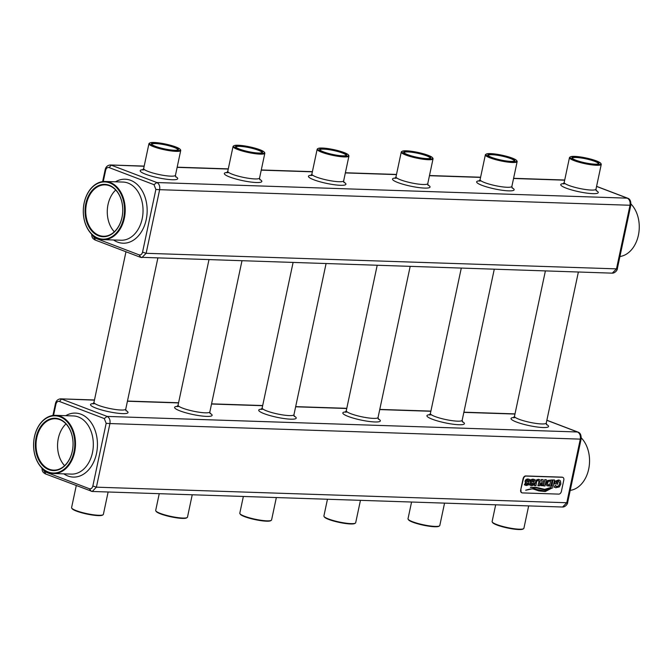 <?xml version="1.0" encoding="UTF-8"?>
<svg xmlns="http://www.w3.org/2000/svg" width="672" height="672" viewBox="0 0 672 672"><rect width="100%" height="100%" fill="white"/><g stroke="black" fill="none" stroke-linecap="round" stroke-linejoin="round"><path stroke-width="1.01" d="M486.251 154.081L485.688 154.442A16.246 2.713 12 0 0 485.36 154.837A16.246 2.713 12 0 0 500.69 160.868A16.246 2.713 12 0 0 517.146 161.599A16.246 2.713 12 0 0 517.012 161.095L516.642 160.549A15.758 2.629 12 0 0 506.302 156.232A15.758 2.629 12 0 0 490.468 153.602A15.758 2.629 12 0 0 486.251 154.081A15.758 2.629 12 0 0 500.808 160.322A15.758 2.629 12 0 0 516.642 160.549M144.144 166.261L110.267 164.976C107.478 165.329 105.773 166.925 105.16 169.747L105.647 170.293L103.253 181.532M596.568 186.43L627.194 198.106C629.53 199.374 630.47 201.751 630.017 205.254L159.642 189.689C160.146 186.194 159.205 183.809 156.82 182.54L153.997 184.682L109.116 167.58C107.444 167.177 106.285 168.084 105.647 170.293M596.585 186.354L627.556 198.164L156.82 182.54L111.275 165.178L109.116 167.58M491.812 154.115A13.826 2.302 12 0 0 487.948 155.299A13.826 2.302 12 0 0 500.875 160.003A13.826 2.302 12 0 0 514.601 160.961A13.826 2.302 12 0 0 507.797 157.013A13.826 2.302 12 0 0 491.812 154.115M105.176 169.68L102.631 181.608M92.249 234.772L94.206 237.737L139.079 254.848C140.759 255.251 141.918 254.344 142.556 252.126L155.879 189.445L153.997 184.682M139.079 254.848L140.91 257.384L141.918 257.586L146.126 253.302L159.642 189.689L155.879 189.445M630.017 205.254L616.493 268.867L612.284 273.151L140.482 257.292M402.15 151.301L401.579 151.654A16.246 2.713 12 0 0 401.26 152.057A16.246 2.713 12 0 0 416.59 158.088A16.246 2.713 12 0 0 433.045 158.81A16.246 2.713 12 0 0 432.911 158.315L432.541 157.76A15.758 2.629 12 0 0 422.201 153.443A15.758 2.629 12 0 0 406.367 150.814A15.758 2.629 12 0 0 402.15 151.301A15.758 2.629 12 0 0 416.707 157.542A15.758 2.629 12 0 0 432.541 157.76M149.831 142.951L149.268 143.304A16.246 2.713 12 0 0 148.94 143.707A16.246 2.713 12 0 0 164.27 149.738A16.246 2.713 12 0 0 180.726 150.461A16.246 2.713 12 0 0 180.592 149.965L180.222 149.411A15.758 2.629 12 0 0 169.882 145.093A15.758 2.629 12 0 0 154.048 142.464A15.758 2.629 12 0 0 149.831 142.951A15.758 2.629 12 0 0 164.388 149.192A15.758 2.629 12 0 0 180.222 149.411M318.041 148.52L317.478 148.873A16.246 2.713 12 0 0 317.15 149.276A16.246 2.713 12 0 0 332.48 155.299A16.246 2.713 12 0 0 348.936 156.03A16.246 2.713 12 0 0 348.802 155.534L348.432 154.98A15.758 2.629 12 0 0 338.092 150.662A15.758 2.629 12 0 0 322.258 148.033A15.758 2.629 12 0 0 318.041 148.52A15.758 2.629 12 0 0 332.598 154.753A15.758 2.629 12 0 0 348.432 154.98M570.36 156.87L569.797 157.223A16.246 2.713 12 0 0 569.47 157.626A16.246 2.713 12 0 0 584.8 163.649A16.246 2.713 12 0 0 601.255 164.38A16.246 2.713 12 0 0 601.121 163.884L600.751 163.33A15.758 2.629 12 0 0 590.411 159.012A15.758 2.629 12 0 0 574.577 156.383A15.758 2.629 12 0 0 570.36 156.87A15.758 2.629 12 0 0 584.917 163.103A15.758 2.629 12 0 0 600.751 163.33M233.932 145.74L233.369 146.093A16.246 2.713 12 0 0 233.05 146.488A16.246 2.713 12 0 0 248.38 152.519A16.246 2.713 12 0 0 264.835 153.25A16.246 2.713 12 0 0 264.701 152.754L264.323 152.2A15.758 2.629 12 0 0 253.991 147.882A15.758 2.629 12 0 0 238.157 145.253A15.758 2.629 12 0 0 233.932 145.74A15.758 2.629 12 0 0 248.489 151.973A15.758 2.629 12 0 0 264.323 152.2M514.248 161.129A13.339 2.226 12 0 0 514.298 160.994A13.339 2.226 12 0 0 506.478 157.214A13.339 2.226 12 0 0 492.047 154.703A13.339 2.226 12 0 0 488.208 155.442A13.339 2.226 12 0 0 488.208 155.593M616.913 267.826L616.493 268.867L146.126 253.302L142.556 252.126M95.021 239.963L140.398 257.267M95.365 240.013L94.206 237.737M124.345 218.215A29.098 20.95 -88.1 0 0 105.21 181.474A29.098 20.95 -88.1 0 0 83.311 209.866A29.098 20.95 -88.1 0 0 103.286 239.644A29.098 20.95 -88.1 0 0 124.345 218.215M630.983 204.019A29.098 20.95 91.9 0 1 638.4 235.225A29.098 20.95 91.9 0 1 619.928 256.511M407.702 151.326A13.826 2.302 12 0 0 403.847 152.519A13.826 2.302 12 0 0 416.774 157.223A13.826 2.302 12 0 0 430.492 158.18A13.826 2.302 12 0 0 423.696 154.224A13.826 2.302 12 0 0 407.702 151.326M155.392 142.976A13.826 2.302 12 0 0 151.528 144.169A13.826 2.302 12 0 0 164.455 148.873A13.826 2.302 12 0 0 178.181 149.831A13.826 2.302 12 0 0 171.377 145.874A13.826 2.302 12 0 0 155.392 142.976M323.602 148.546A13.826 2.302 12 0 0 319.738 149.73A13.826 2.302 12 0 0 332.665 154.442A13.826 2.302 12 0 0 346.391 155.4A13.826 2.302 12 0 0 339.587 151.444A13.826 2.302 12 0 0 323.602 148.546M575.921 156.895A13.826 2.302 12 0 0 572.057 158.08A13.826 2.302 12 0 0 584.984 162.792A13.826 2.302 12 0 0 598.702 163.75A13.826 2.302 12 0 0 591.906 159.793A13.826 2.302 12 0 0 575.921 156.895M239.492 145.765A13.826 2.302 12 0 0 235.628 146.95A13.826 2.302 12 0 0 248.556 151.654A13.826 2.302 12 0 0 262.282 152.611A13.826 2.302 12 0 0 255.486 148.663A13.826 2.302 12 0 0 239.492 145.765M123.673 218.081A28.619 20.597 -88.1 0 0 99.112 182.876A28.619 20.597 -88.1 0 0 88.956 230.681A28.619 20.597 -88.1 0 0 123.673 218.081M430.139 158.34A13.339 2.226 12 0 0 430.198 158.206A13.339 2.226 12 0 0 422.369 154.434A13.339 2.226 12 0 0 407.938 151.922A13.339 2.226 12 0 0 404.107 152.662A13.339 2.226 12 0 0 404.099 152.804M177.82 149.99A13.339 2.226 12 0 0 177.878 149.856A13.339 2.226 12 0 0 170.058 146.084A13.339 2.226 12 0 0 155.627 143.573A13.339 2.226 12 0 0 151.788 144.312A13.339 2.226 12 0 0 151.788 144.463M346.03 155.56A13.339 2.226 12 0 0 346.088 155.425A13.339 2.226 12 0 0 338.268 151.645A13.339 2.226 12 0 0 323.837 149.142A13.339 2.226 12 0 0 319.998 149.881A13.339 2.226 12 0 0 319.998 150.024M598.349 163.909A13.339 2.226 12 0 0 598.408 163.775A13.339 2.226 12 0 0 590.587 159.995A13.339 2.226 12 0 0 576.156 157.492A13.339 2.226 12 0 0 572.317 158.231A13.339 2.226 12 0 0 572.317 158.374M261.929 152.779A13.339 2.226 12 0 0 261.988 152.645A13.339 2.226 12 0 0 254.159 148.865A13.339 2.226 12 0 0 239.728 146.362A13.339 2.226 12 0 0 235.897 147.092A13.339 2.226 12 0 0 235.889 147.244M115.71 190.025A25.704 18.505 -88.1 0 0 114.324 231.806M122.002 217.442A26.191 18.858 -88.1 0 0 99.523 185.22A26.191 18.858 -88.1 0 0 90.224 228.976A26.191 18.858 -88.1 0 0 122.002 217.442M122.002 217.325A25.704 18.505 -88.1 0 0 105.101 184.867A25.704 18.505 -88.1 0 0 85.756 209.941A25.704 18.505 -88.1 0 0 103.404 236.25A25.704 18.505 -88.1 0 0 122.002 217.325M94.433 400.142L60.556 398.849C57.767 399.21 56.062 400.798 55.448 403.62L55.936 404.174L53.542 415.414M546.857 420.311L577.475 431.987C579.818 433.247 580.759 435.632 580.306 439.127L109.931 423.562C110.435 420.067 109.494 417.69 107.108 416.422L104.286 418.564L59.405 401.453C57.733 401.058 56.574 401.965 55.936 404.174M577.475 431.987L107.108 416.422L61.564 399.05L59.405 401.453M577.483 431.987L577.903 432.062M528.662 505.907L523.9 528.293A16.246 2.713 -168 0 1 523.58 528.696L523.018 529.049A15.758 2.629 -168 0 1 518.792 529.536A15.758 2.629 -168 0 1 502.958 526.907A15.758 2.629 -168 0 1 492.618 522.589L492.248 522.035A16.246 2.713 -168 0 1 492.114 521.539L495.676 504.815M360.452 500.338L355.69 522.724A16.246 2.713 -168 0 1 355.37 523.127L354.799 523.48A15.758 2.629 -168 0 1 350.582 523.967A15.758 2.629 -168 0 1 334.748 521.338A15.758 2.629 -168 0 1 324.408 517.02L324.038 516.466A16.246 2.713 -168 0 1 323.904 515.97L327.457 499.246M192.234 494.777L187.48 517.163A16.246 2.713 -168 0 1 187.152 517.558L186.589 517.919A15.758 2.629 -168 0 1 182.372 518.398A15.758 2.629 -168 0 1 166.538 515.768A15.758 2.629 -168 0 1 156.198 511.451L155.828 510.905A16.246 2.713 -168 0 1 155.694 510.401L159.247 493.685M55.457 403.561L52.92 415.489M42.538 468.644L44.495 471.618L89.368 488.729C91.048 489.124 92.198 488.216 92.845 486.007L106.168 423.326L104.286 418.564M89.368 488.729L91.199 491.257L92.224 491.467L96.407 487.175L109.931 423.562L106.168 423.326M562.632 477.313A2.906 1.957 110.9 0 0 562.472 477.238A2.906 1.957 110.9 0 0 562.036 477.154L525.697 475.944A2.906 1.957 110.9 0 0 523.085 478.691L520.699 489.913A2.906 1.957 110.9 0 0 521.682 492.702A2.906 1.957 110.9 0 0 521.85 492.752M580.306 439.127L566.782 502.74L562.573 507.024L92.207 491.467M523.58 528.696A16.246 2.713 -168 0 1 519.229 529.192A16.246 2.713 -168 0 1 502.908 526.487A16.246 2.713 -168 0 1 492.248 522.035M355.37 523.127A16.246 2.713 -168 0 1 351.019 523.622A16.246 2.713 -168 0 1 334.698 520.918A16.246 2.713 -168 0 1 324.038 516.466M187.152 517.558A16.246 2.713 -168 0 1 182.809 518.062A16.246 2.713 -168 0 1 166.488 515.348A16.246 2.713 -168 0 1 155.828 510.905M567.202 501.707L566.782 502.74L96.407 487.175L92.845 486.007M45.301 473.844L92.224 491.467M45.654 473.894L44.495 471.618M521.035 490.039A2.906 1.957 110.9 0 0 522.018 492.828A2.906 1.957 110.9 0 0 522.455 492.912L558.785 494.113A2.906 1.957 110.9 0 0 561.406 491.375L563.791 480.152A2.906 1.957 110.9 0 0 562.808 477.364A2.906 1.957 110.9 0 0 562.363 477.28L526.033 476.078A2.906 1.957 110.9 0 0 523.421 478.817L520.699 489.913M74.634 452.096A29.098 20.95 -88.1 0 0 55.499 415.346A29.098 20.95 -88.1 0 0 33.6 443.738A29.098 20.95 -88.1 0 0 53.575 473.516A29.098 20.95 -88.1 0 0 74.634 452.096M530.342 483.479L529.452 484.915L531.619 485.696L533.198 485.26L534.173 483.706L533.929 482.227L531.292 481.018L532.636 480.287L534.299 481.303L535.088 479.783L532.871 479.144L531.115 479.615L530.174 482.059L533.19 483.815L531.863 484.546L530.342 483.479L529.561 485.008M532.258 483.193L533.156 483.798L532.585 484.42L531.023 484.344L531.863 484.546M533.896 479.346L531.149 479.623L530.208 481.118L530.494 482.63L531.67 483.118M533.45 480.446L534.299 481.303M533.518 481.95L531.443 481.488M529.721 484.873L531.653 485.705M546.328 479.724L544.723 479.674L544.438 482.261L543.354 482.227L543.077 479.615L541.145 479.539L542.128 482.244L540.473 484.016L540.649 485.478L544.992 486.016L546.328 479.724L544.69 479.657L544.404 482.252L543.354 482.21M543.077 479.615L541.178 479.556L542.161 482.252L540.506 484.025L541.078 485.772M546.882 485.772L550.813 486.209L552.149 479.917L547.562 480.472L546.353 482.891L546.202 484.403L546.916 485.789L546.202 484.403M552.149 479.917L547.529 480.463L546.235 484.42M551.956 485.654L551.569 486.217L553.207 486.284L554.543 479.993L552.905 479.934L551.569 486.217M530.384 487.292L536.416 487.435L544.706 489.334L551.065 487.402L544.74 489.342L536.449 487.444L530.384 487.292M533.786 488.502L525.739 490.232C529.561 488.981 532.182 488.62 533.593 489.132L538.91 490.921L545.244 491.534L552.754 487.637L544.614 491.022L538.642 490.064L533.753 488.494L525.68 490.216M536.071 489.149L533.753 488.494M557.147 483.924L557.525 484.31L557.903 482.521L556.055 482.807M559.457 480.169L555.114 481.127L554.534 483.832L557.315 484.008M554.56 487.158L555.786 487.754M555.694 487.729L559.28 486.94L560.86 484.042L560.456 480.917L559.474 480.178L558.449 479.993L555.08 481.261M558.02 481.278L559.381 482.009L559.591 483.991L558.524 485.982L556.945 486.612L555.274 485.377L554.24 487.192L554.921 487.318M557.903 482.521L556.046 482.824L556.273 481.782L558.054 481.286L559.415 482.026L559.625 484L558.558 485.999L556.088 486.402M539.288 479.497L536.189 480.11L534.383 485.646L535.928 485.713L536.668 481.303L538.028 480.514L539.045 481.379L537.877 485.764L539.515 485.831L540.212 480.656L539.801 479.783L538.297 479.312L536.155 480.094L534.416 485.663M537.995 480.497L539.011 481.37L538.146 485.47M528.368 481.757L526.193 480.85L527.545 480.119L529.208 481.135L529.998 479.615L527.747 478.96L526.025 479.447L525.076 481.891L528.1 483.647L526.798 484.394L525.218 483.302L524.362 484.747L525.722 485.369L528.108 485.092L529.074 483.538L528.839 482.059L526.352 481.32M527.94 483.235L527.201 483.034L528.066 483.63L527.495 484.252L525.899 484.159M528.805 479.178L526.058 479.455L525.118 480.95L525.395 482.454L526.546 482.933L525.361 482.446L526.579 482.95M528.452 480.32L529.208 481.135M526.562 485.537L524.63 484.705M581.272 437.892A29.098 20.95 91.9 0 1 588.689 469.106A29.098 20.95 91.9 0 1 570.209 490.392M73.962 451.954A28.619 20.597 -88.1 0 0 49.4 416.758A28.619 20.597 -88.1 0 0 39.245 464.554A28.619 20.597 -88.1 0 0 73.962 451.954M532.291 483.202L533.03 483.403M532.115 481.664L531.476 481.505M554.543 479.993L552.938 479.942L551.989 485.663M530.376 487.376L535.937 487.788L544.807 489.913L551.065 487.385M535.836 489.77L537.491 490.426M552.838 487.746L544.648 491.039L537.02 489.527M555.114 481.278L554.568 483.848M554.593 487.166L555.82 487.771M555.307 485.386L554.366 487.292M556.979 486.62L556.122 486.41M558.054 481.286L558.684 481.412M538.028 480.514L538.877 480.9M525.252 483.311L524.471 484.84M526.764 484.378L525.932 484.176M527.016 481.496L526.386 481.337M65.999 423.898A25.704 18.505 -88.1 0 0 64.613 465.679M276.343 497.557L271.589 519.943A16.246 2.713 -168 0 1 271.261 520.346A16.246 2.713 -168 0 1 266.91 520.842A16.246 2.713 -168 0 1 250.589 518.137A16.246 2.713 -168 0 1 239.938 513.685A16.246 2.713 -168 0 1 239.803 513.19L243.356 496.465M444.553 503.126L439.799 525.512A16.246 2.713 -168 0 1 439.471 525.907A16.246 2.713 -168 0 1 435.12 526.411A16.246 2.713 -168 0 1 418.799 523.698A16.246 2.713 -168 0 1 408.148 519.246A16.246 2.713 -168 0 1 408.013 518.75L411.566 502.034M108.133 491.988L103.37 514.374A16.246 2.713 -168 0 1 103.051 514.777A16.246 2.713 -168 0 1 98.7 515.273A16.246 2.713 -168 0 1 82.379 512.568A16.246 2.713 -168 0 1 71.719 508.116A16.246 2.713 -168 0 1 71.585 507.62L76.264 485.646M72.29 451.315A26.191 18.858 -88.1 0 0 49.812 419.101A26.191 18.858 -88.1 0 0 40.513 462.848A26.191 18.858 -88.1 0 0 72.29 451.315M543.892 484.831L544.194 483.403L541.993 483.445L541.615 484.033L541.674 484.596L543.892 484.831L544.16 483.403M541.674 484.596L543.858 484.814M547.856 484.823L549.679 485.008L550.561 481.009L548.15 481.446L547.512 484.436L549.713 485.024L550.528 481.009M547.89 484.84L548.52 484.966M72.29 451.198A25.704 18.505 -88.1 0 0 55.39 418.74A25.704 18.505 -88.1 0 0 36.044 443.822A25.704 18.505 -88.1 0 0 53.684 470.123A25.704 18.505 -88.1 0 0 72.29 451.198M271.261 520.346L270.698 520.699A15.758 2.629 -168 0 1 266.482 521.186A15.758 2.629 -168 0 1 250.648 518.557A15.758 2.629 -168 0 1 240.307 514.24L239.938 513.685M439.471 525.907L438.908 526.26A15.758 2.629 -168 0 1 434.692 526.747A15.758 2.629 -168 0 1 418.858 524.118A15.758 2.629 -168 0 1 408.517 519.8L408.148 519.246M103.051 514.777L102.488 515.13A15.758 2.629 -168 0 1 98.263 515.617A15.758 2.629 -168 0 1 82.429 512.988A15.758 2.629 -168 0 1 72.097 508.67L71.719 508.116M541.64 484.579L542.228 484.764M485.36 154.837L480.094 179.634A16.246 2.713 12 0 0 495.424 185.657A16.246 2.713 12 0 0 511.879 186.388L517.146 161.599M564.673 180.18L513.559 178.492M480.572 177.4L429.45 175.703M396.463 174.611L345.349 172.922M312.354 171.83L261.24 170.142M228.253 169.05L177.139 167.353M479.447 180.81A19.16 3.192 12 0 0 494.726 188.941A19.16 3.192 12 0 0 511.988 187.723M395.346 178.021A19.16 3.192 12 0 0 410.617 186.161A19.16 3.192 12 0 0 427.888 184.943M143.027 169.672A19.16 3.192 12 0 0 158.306 177.811A19.16 3.192 12 0 0 175.568 176.593M311.237 175.241A19.16 3.192 12 0 0 326.516 183.372A19.16 3.192 12 0 0 343.778 182.154M563.556 183.59A19.16 3.192 12 0 0 578.836 191.722A19.16 3.192 12 0 0 596.098 190.504M227.128 172.46A19.16 3.192 12 0 0 242.407 180.592A19.16 3.192 12 0 0 259.678 179.374M396.925 178.08L394.943 178.307L395.993 176.845A16.246 2.713 12 0 0 411.314 182.876A16.246 2.713 12 0 0 427.77 183.607L428.14 185.363M144.606 169.73L142.624 169.957L143.674 168.496A16.246 2.713 12 0 0 159.004 174.527A16.246 2.713 12 0 0 175.459 175.258L175.82 177.013M312.824 175.3L310.834 175.526L311.884 174.065A16.246 2.713 12 0 0 327.214 180.096A16.246 2.713 12 0 0 343.669 180.818L344.03 182.582M565.135 183.649L563.153 183.876L564.203 182.414A16.246 2.713 12 0 0 579.533 188.446A16.246 2.713 12 0 0 595.988 189.168L596.35 190.932M228.715 172.511L226.724 172.738L227.774 171.284A16.246 2.713 12 0 0 243.104 177.307A16.246 2.713 12 0 0 259.56 178.038L259.93 179.802M113.543 239.98A32.012 23.041 -88.1 0 0 147.134 211.974A32.012 23.041 -88.1 0 0 115.466 181.81M103.286 239.644L121.12 240.232A29.098 20.95 -88.1 0 0 142.178 218.803A29.098 20.95 -88.1 0 0 123.043 182.062L105.21 181.474M241.954 260.896L209.849 411.919A16.246 2.713 -168 0 1 205.178 412.818A16.246 2.713 -168 0 1 187.597 409.76A16.246 2.713 -168 0 1 178.063 405.157L177.013 406.619L179.004 406.392M410.164 266.465L378.059 417.48A16.246 2.713 -168 0 1 373.388 418.379A16.246 2.713 -168 0 1 355.807 415.33A16.246 2.713 -168 0 1 346.273 410.726L345.223 412.188L347.214 411.961M125.975 251.765L93.962 402.377A16.246 2.713 12 0 0 109.292 408.408A16.246 2.713 12 0 0 125.748 409.13L157.844 258.115M293.068 262.584L262.172 407.946A16.246 2.713 12 0 0 277.502 413.969A16.246 2.713 12 0 0 293.958 414.7L326.054 263.676M578.374 272.026L546.269 423.049A16.246 2.713 -168 0 1 541.598 423.948A16.246 2.713 -168 0 1 524.017 420.89A16.246 2.713 -168 0 1 514.492 416.296L513.442 417.749L515.424 417.522M461.278 268.153L430.382 413.507A16.246 2.713 12 0 0 445.712 419.538A16.246 2.713 12 0 0 462.168 420.26L494.264 269.245M177.416 406.333A19.16 3.192 12 0 0 192.696 414.473A19.16 3.192 12 0 0 209.958 413.255M345.635 411.902A19.16 3.192 12 0 0 360.906 420.034A19.16 3.192 12 0 0 378.176 418.816M93.316 403.553A19.16 3.192 12 0 0 108.595 411.684A19.16 3.192 12 0 0 125.857 410.466M261.526 409.122A19.16 3.192 12 0 0 276.805 417.253A19.16 3.192 12 0 0 294.067 416.035M513.845 417.472A19.16 3.192 12 0 0 529.116 425.603A19.16 3.192 12 0 0 546.386 424.385M429.736 414.683A19.16 3.192 12 0 0 445.015 422.814A19.16 3.192 12 0 0 462.277 421.604M514.962 414.053L463.848 412.364M430.861 411.272L379.739 409.584M346.752 408.492L295.638 406.795M262.643 405.712L211.529 404.015M178.542 402.923L127.42 401.234M63.832 473.861A32.012 23.041 -88.1 0 0 97.423 445.855A32.012 23.041 -88.1 0 0 65.755 415.691M53.575 473.516L71.408 474.104A29.098 20.95 -88.1 0 0 92.459 452.684A29.098 20.95 -88.1 0 0 73.332 415.943L55.499 415.346M480.094 179.634L479.044 181.087L481.034 180.86M511.879 186.388L512.24 188.143M564.715 180.012L513.593 178.315M480.606 177.223L429.492 175.535M396.497 174.443L345.383 172.754M312.396 171.662L261.274 169.966M228.287 168.874L177.173 167.185M144.186 166.093L110.284 164.976M627.539 198.156C630.034 198.904 631.117 201.314 630.781 205.405L617.4 268.388C617.677 269.867 615.056 273.252 612.284 273.151L612.284 273.151M427.77 183.607L433.045 158.81M395.993 176.845L401.26 152.057M175.459 175.258L180.726 150.461M143.674 168.496L148.94 143.707M343.669 180.818L348.936 156.03M311.884 174.065L317.15 149.276M595.988 189.168L601.255 164.38M564.203 182.414L569.47 157.626M259.56 178.038L264.835 153.25M227.774 171.284L233.05 146.488M91.568 234.108L92.039 236.939L93.022 238.577L94.945 239.938M208.958 259.804L178.063 405.157M377.177 265.373L346.273 410.726M545.387 270.934L514.492 416.296M209.849 411.919L210.218 413.675M378.059 417.48L378.428 419.244M93.962 402.377L92.912 403.838L94.895 403.612M125.748 409.13L126.109 410.894M262.172 407.946L261.122 409.399L263.105 409.172M293.958 414.7L294.319 416.455M546.269 423.049L546.638 424.805M430.382 413.507L429.332 414.968L431.323 414.742M462.168 420.26L462.529 422.024M514.996 413.885L463.882 412.196M430.895 411.104L379.772 409.416M346.786 408.324L295.672 406.627M262.685 405.535L211.562 403.847M178.576 402.755L127.462 401.066M94.466 399.974L60.572 398.849M546.874 420.235L577.844 432.046C580.322 432.776 581.406 435.196 581.07 439.286L567.689 502.261M41.857 467.981L42.328 470.812L43.302 472.45L45.226 473.81M567.68 502.253C567.958 503.74 565.345 507.133 562.573 507.032L562.573 507.032"/></g></svg>

